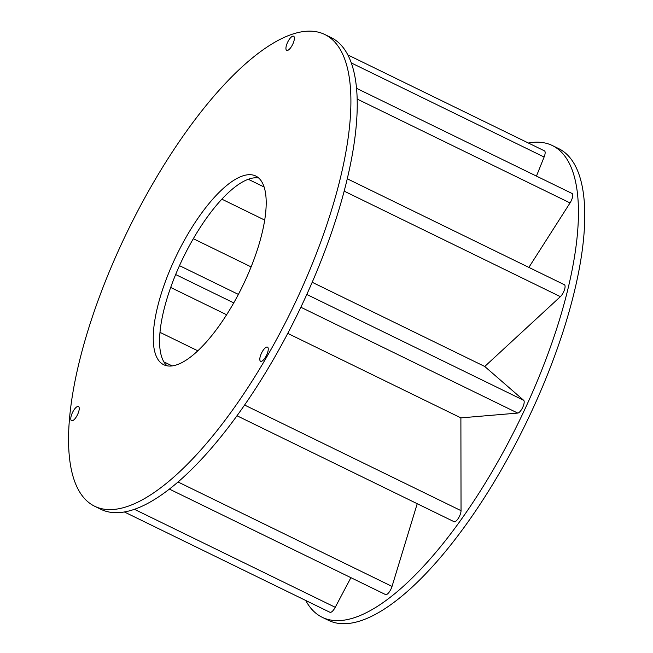 <?xml version="1.0" encoding="UTF-8"?>
<svg xmlns="http://www.w3.org/2000/svg" width="653" height="653" viewBox="0 0 653 653"><rect width="100%" height="100%" fill="white"/><g stroke="black" fill="none" stroke-linecap="round" stroke-linejoin="round"><path stroke-width="0.98" d="M260.718 361.329A7.877 2.734 116 0 1 260.58 361.272A7.877 2.734 116 0 1 261.575 353.004A7.877 2.734 116 0 1 267.485 347.127A7.877 2.734 116 0 1 266.579 355.199A7.877 2.734 116 0 1 260.718 361.329M286.847 50.436A7.877 2.734 116 0 1 286.708 50.379A7.877 2.734 116 0 1 287.704 42.102A7.877 2.734 116 0 1 293.613 36.225A7.877 2.734 116 0 1 292.707 44.298A7.877 2.734 116 0 1 286.847 50.436M71.691 420.752A7.877 2.734 116 0 1 71.552 420.695A7.877 2.734 116 0 1 72.548 412.418A7.877 2.734 116 0 1 78.458 406.541A7.877 2.734 116 0 1 77.552 414.622A7.877 2.734 116 0 1 71.691 420.752M552.356 145.546L558.682 148.623A262.449 91.053 116 0 1 525.412 424.417A262.449 91.053 116 0 1 328.492 620.35L322.166 617.265A262.449 91.053 -64 0 0 519.094 421.332A262.449 91.053 -64 0 0 552.356 145.546A262.449 91.053 -64 0 0 547.614 143.676A262.449 91.053 -64 0 0 528.391 143.023M324.827 34.511L331.144 37.596A262.449 91.053 116 0 1 297.882 313.391A262.449 91.053 116 0 1 100.954 509.324L94.636 506.238A262.449 91.053 -64 0 0 291.556 310.306A262.449 91.053 -64 0 0 324.827 34.511A262.449 91.053 -64 0 0 320.076 32.65A262.449 91.053 -64 0 0 124.723 237.047A262.449 91.053 -64 0 0 94.636 506.238M258.71 178.008A104.978 36.421 -64 0 0 249.748 178.783A104.978 36.421 -64 0 0 249.373 178.906A104.978 36.421 -64 0 0 222.567 198.422A104.978 36.421 -64 0 0 222.102 198.912A104.978 36.421 -64 0 0 193.639 238.157A104.978 36.421 -64 0 0 193.215 238.9A104.978 36.421 -64 0 0 170.719 287.361A104.978 36.421 -64 0 0 170.441 288.144A104.978 36.421 -64 0 0 159.944 332.834A104.978 36.421 -64 0 0 159.887 333.454A104.978 36.421 -64 0 0 164.221 362.439A104.978 36.421 -64 0 0 164.303 362.554A104.978 36.421 -64 0 0 167.07 365.819M253.87 175.282A104.978 36.421 116 0 1 255.772 176.032A104.978 36.421 116 0 1 242.459 286.349A104.978 36.421 116 0 1 163.691 364.717A104.978 36.421 116 0 1 157.977 359.468A104.978 36.421 116 0 1 180.538 247.389A104.978 36.421 116 0 1 253.87 175.282M249.373 178.906L249.242 179.746L249.748 178.783M222.102 198.912L222.273 199.377L222.567 198.422M193.215 238.9L193.639 238.157M170.441 288.144L170.719 287.361M159.887 333.454L160.45 332.573L159.944 332.834M197.81 350.808L160.45 332.573M226.615 314.746L171.013 287.614M251.111 266.906L193.639 238.859M264.71 220.085L222.273 199.377M264.13 187.011L249.242 179.746M172.155 365.9L164.466 362.154M350.906 577.668L335.242 607.298A7.501 2.604 116 0 1 329.936 612.285L124.323 511.952M347.886 54.942L544.439 150.851A7.134 2.473 116 0 1 544.12 157.03L536.448 176.098M356.562 88.326L572.044 193.468A7.134 2.473 116 0 1 570.045 202.928L528.873 267.404M347.29 178.791L564.372 284.724A7.134 2.473 116 0 1 564.437 289.867A7.134 2.473 116 0 1 560.388 296.65L484.746 366.48L312.199 282.276M484.746 366.48L523.673 400.297A7.134 2.473 116 0 1 522.751 407.309A7.134 2.473 116 0 1 517.739 413.08L460.887 417.879L287.753 333.389M460.887 417.879L461.042 510.67A7.134 2.473 116 0 1 458.373 518.253A7.134 2.473 116 0 1 454.072 521.69L236.974 415.749M417.226 503.708L392.029 586.41A7.167 2.49 116 0 1 385.539 594.565L169.347 489.073M305.718 600.466A262.449 91.053 -64 0 0 322.166 617.265M233.75 302.878L175.649 274.529M238.378 294.397L179.485 265.657M335.242 607.298L134.396 509.291M544.12 157.03L351.347 62.957M570.045 202.928L357.199 99.06M560.388 296.65L344.188 191.149M523.673 400.297L306.796 294.462M517.739 413.08L300.845 307.236M461.042 510.67L244.573 405.04M392.029 586.41L178.008 481.971"/></g></svg>
